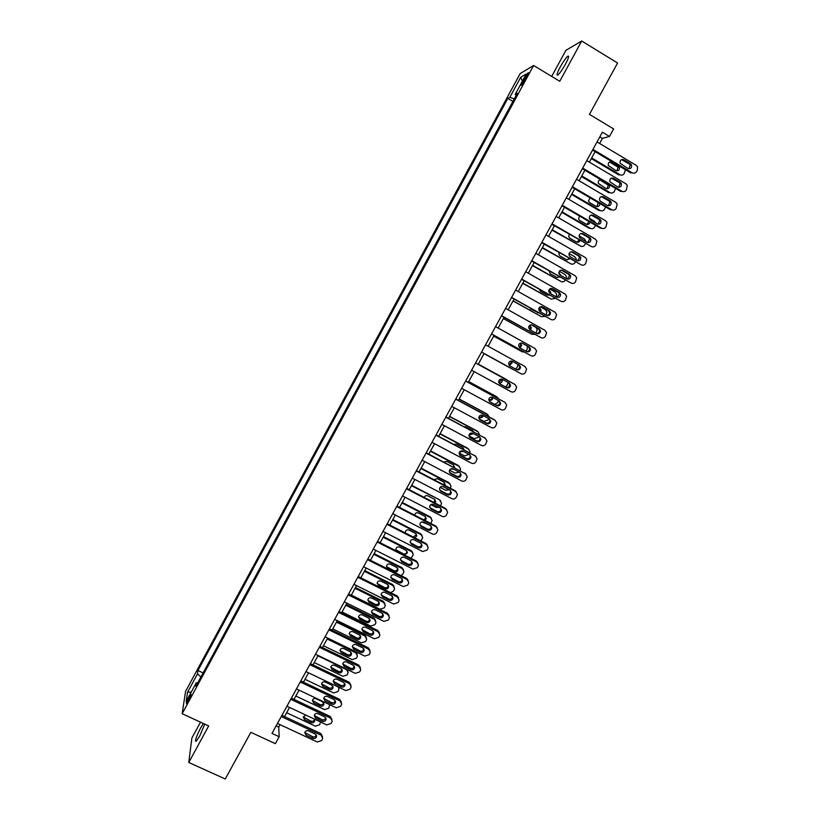 <?xml version="1.0" encoding="UTF-8"?>
<svg xmlns="http://www.w3.org/2000/svg" width="820" height="820" viewBox="0 0 820 820"><rect width="100%" height="100%" fill="white"/><g stroke="black" fill="none" stroke-linecap="round" stroke-linejoin="round"><path stroke-width="1.23" d="M203.38 723.496L200.613 727.934C196.205 736.688 194.699 741.188 196.093 741.423L199.701 736.093L204.754 724.121M565.462 64.175C568.66 58.025 569.428 55.37 567.758 56.221C565.759 58.015 563.227 61.623 560.193 67.055C556.995 73.175 556.237 75.819 557.897 74.999C559.875 73.236 562.397 69.638 565.462 64.175M188.467 700.936C190.722 696.477 191.521 694.243 190.865 694.232L189.03 697.041C186.775 701.479 185.976 703.724 186.622 703.745L188.467 700.936M200.51 722.174L191.87 738.061L188.784 762.477L225.264 779L250.848 732.322L275.377 743.668L279.179 736.76L278.728 727.135L280.091 724.665M520.116 73.636L185.566 691.393L182.153 713.718L533.605 65.487L520.116 73.636M533.605 65.487L559.763 81.293L581.708 41L565.902 50.317L551.706 76.424M581.708 41L617.583 63.027L589.447 114.38L613.616 128.914L609.465 136.458L602.382 132.204L271.984 733.428L279.179 736.76M524.595 77.992L522.781 81.323C521.171 84.429 520.751 85.741 521.53 85.28L526.881 76.67C528.5 73.564 528.92 72.252 528.131 72.724L524.595 77.992L525.784 78.7M514.263 98.943L509.866 97.283L507.836 98.369L197.948 670.514L203.104 672.923M509.866 97.283L520.7 77.275L526.245 74.015L515.175 94.443L516.169 95.407M197.753 682.793L196.339 682.711L195.867 686.278L517.317 93.295L515.175 94.443M196.339 682.711L186.181 701.438L187.544 692.254L197.507 673.886L197.948 670.514M188.784 762.477L208.68 725.936L182.153 713.718M599.615 143.469L602.413 138.385L609.465 136.458M284.54 716.567L289.562 707.434M293.99 699.378L299.054 690.163M303.462 682.148L308.576 672.851M312.963 664.876L318.119 655.487M322.486 647.554L327.692 638.083M332.028 630.191L337.286 620.637M341.602 612.786L346.901 603.151M351.196 595.33L356.536 585.613M360.82 577.833L366.202 568.024M370.455 560.296L375.898 550.404M380.131 542.707L385.615 532.733M389.818 525.077L395.353 515.021M399.535 507.406L405.111 497.258M409.282 489.683L414.91 479.454M419.04 471.92L424.719 461.598M428.839 454.116L434.559 443.702M438.649 436.26L444.43 425.754M448.499 418.354L454.321 407.765M458.359 400.406L464.233 389.726M468.251 382.417L474.175 371.644M478.173 364.377L484.138 353.533M488.136 346.245L494.091 335.411M498.14 328.051L504.074 317.248M508.164 309.816L514.089 299.044M518.219 291.52L524.123 280.788M528.305 273.183L534.189 262.482M538.412 254.794L544.275 244.134M548.549 236.365L554.392 225.736M558.707 217.884L564.529 207.296M568.895 199.352L574.697 188.805M579.104 180.779L584.896 170.263M589.354 162.145L595.115 151.669M599.83 136.837L602.413 138.385M276.114 725.915L278.728 727.135M507.836 98.369L512.93 101.403M197.507 673.886L200.91 676.971M522.422 81.077L520.7 77.275M187.544 692.254L191.265 692.059M597.032 141.932L636.258 165.363L637.489 166.696L637.406 169.996L636.576 171.472C635.418 173.174 633.942 173.604 632.159 172.784L592.922 149.414M592.532 150.132L630.908 172.979L632.159 172.784M630.508 163.713L631.513 164.81C631.953 167.844 630.744 169.053 627.884 168.459L620.156 163.293C619.776 160.289 620.996 159.09 623.815 159.705L630.508 163.713L629.258 163.938L630.252 165.035L628.93 168.797M621.468 159.613L629.258 163.938M591.302 158.598L618.803 174.926L619.981 174.742L591.671 157.922M616.855 170.888L618.157 167.239L609.608 161.991M618.362 165.958L611.874 162.093C609.137 161.499 607.958 162.657 608.327 165.558L615.83 170.56C618.598 171.134 619.766 169.955 619.336 167.024L618.362 165.958L617.193 166.183M619.981 174.742C621.703 175.531 623.139 175.111 624.256 173.471L625.424 169.72M586.761 160.617L626.019 183.895L627.31 185.371L626.336 189.973C625.178 191.665 623.712 192.105 621.919 191.285L582.661 168.079M582.303 168.736L620.699 191.429L621.919 191.285M620.258 182.255L621.324 183.475C621.642 186.427 620.422 187.606 617.644 186.991L609.854 181.722C609.588 178.801 610.828 177.643 613.565 178.278L620.258 182.255L619.049 182.419L620.104 183.639L618.587 187.308M611.341 178.124L619.049 182.419M576.521 179.252L615.789 202.366L617.152 203.985L616.127 208.434C614.969 210.115 613.503 210.555 611.71 209.746L572.432 186.693M572.114 187.288L610.531 209.817L611.71 209.746M610.039 200.746L611.146 202.079C611.371 204.969 610.131 206.097 607.425 205.471L600.722 201.535L599.584 200.121C599.43 197.261 600.681 196.154 603.335 196.8L610.039 200.746L608.86 200.849L609.967 202.181L608.276 205.779M601.255 196.605L608.86 200.849M566.312 197.845L605.601 220.795L607.015 222.548L605.939 226.832C604.791 228.524 603.315 228.954 601.531 228.155L562.233 205.266M561.946 205.789L600.383 228.165L601.531 228.155M599.851 219.186L600.999 220.631C601.121 223.45 599.871 224.547 597.237 223.901L590.533 219.996L589.354 218.468C589.293 215.691 590.554 214.625 593.137 215.27L599.851 219.186L598.702 219.237L599.851 220.672L597.975 224.188M591.199 215.035L598.702 219.237M581.431 176.556L608.942 192.772L610.09 192.638L581.769 175.941M606.872 188.805L608.348 185.238L599.83 179.908M600.916 179.734C598.805 180 597.954 181.22 598.374 183.393L605.929 188.487C608.624 189.082 609.813 187.944 609.486 185.084L609.27 184.664M610.09 192.638C611.822 193.438 613.247 193.007 614.364 191.378L615.584 188.395M571.581 194.463L599.112 210.576L600.22 210.504L571.889 193.909M600.035 200.941L604.934 204.006M596.899 206.671L598.272 202.632M590.031 197.794L588.452 201.187L589.559 202.56L596.068 206.363C598.426 207.029 599.656 206.076 599.779 203.514M600.22 210.504C601.952 211.283 603.376 210.863 604.494 209.233L605.621 206.937M561.761 212.329L589.303 228.329L590.38 228.319L562.028 211.837M589.303 218.274L594.316 221.195L595.73 223.019M586.946 224.485L588.873 221.472M579.535 216.029L578.572 218.95L579.709 220.416L586.218 224.208C588.165 224.895 589.416 224.188 589.97 222.107M590.38 228.319C592.112 229.098 593.536 228.667 594.654 227.037L595.566 225.367M556.124 216.388L595.433 239.173L596.888 241.059L595.781 245.19C594.633 246.871 593.157 247.312 591.374 246.512L552.055 223.788M551.798 224.239L591.374 246.512M589.672 237.585L590.861 239.132C590.902 241.879 589.641 242.935 587.079 242.289L580.365 238.405L579.156 236.785C579.176 234.069 580.447 233.034 582.969 233.7L589.672 237.585L588.565 237.574L589.744 239.112L587.694 242.546M581.185 233.423L588.565 237.574M551.962 230.143L580.56 246.082L552.198 229.723M579.084 235.863L584.486 238.979L586.044 241.685M577.014 242.248L579.084 240.014M569.234 234.315L568.721 236.662L569.89 238.241L576.399 241.992C578.008 242.658 579.207 242.166 580.006 240.547M580.56 246.082C582.292 246.861 583.717 246.43 584.834 244.811L585.449 243.694M545.956 234.879L585.285 257.511L586.792 259.51L585.644 263.507C584.496 265.178 583.03 265.618 581.236 264.829L541.897 242.259M541.682 242.648L581.236 264.829M579.535 255.932L580.745 257.572C580.714 260.258 579.443 261.272 576.942 260.627L570.228 256.773L568.998 255.051C569.08 252.406 570.351 251.412 572.821 252.078L579.535 255.932L578.459 255.86L579.668 257.49L577.434 260.842M571.202 251.771L578.459 255.86M535.819 253.318L575.179 275.797L576.706 277.898L575.537 281.762C574.389 283.443 572.924 283.884 571.13 283.095L531.78 260.678M531.596 261.016L571.13 283.095M569.418 274.239L570.648 275.961C570.556 278.585 569.285 279.569 566.835 278.913L560.111 275.089L558.861 273.285C559.014 270.702 560.285 269.739 562.704 270.405L569.418 274.239L568.383 274.106L569.613 275.817L567.194 279.087M561.249 270.087L568.383 274.106M525.712 271.717L565.082 294.031L566.64 296.235L565.462 299.987C564.314 301.647 562.848 302.098 561.054 301.319L521.674 279.056M521.53 279.323L561.054 301.319M559.332 292.494L560.583 294.298C560.429 296.861 559.148 297.814 556.749 297.158L550.025 293.355L548.754 291.479C548.959 288.958 550.24 288.025 552.608 288.681L559.332 292.494L558.328 292.299L559.568 294.093L556.964 297.27M551.337 288.363L558.328 292.299M515.626 290.065L555.017 312.225L556.595 314.521L555.406 318.15C554.258 319.82 552.793 320.261 550.999 319.482L511.608 297.383M511.495 297.588L550.999 319.482M549.267 310.698L550.528 312.574C550.322 315.085 549.041 316.007 546.694 315.351L539.97 311.579L538.689 309.632C538.935 307.162 540.226 306.26 542.543 306.916L549.267 310.698L548.293 310.442L549.554 312.317C549.564 314.234 548.631 315.259 546.766 315.392M541.456 306.608L548.293 310.442M505.571 308.361L544.982 330.368L546.571 332.746L545.372 336.272C544.234 337.932 542.768 338.383 540.974 337.614L501.553 315.669M501.481 315.813L540.974 337.614M539.222 328.861L540.503 330.798C540.247 333.258 538.966 334.16 536.659 333.504L529.935 329.753L528.644 327.744C528.941 325.325 530.222 324.443 532.498 325.109L539.222 328.861L538.289 328.543L539.57 330.481C539.509 332.448 538.514 333.443 536.577 333.463M532.498 325.109L538.289 328.543M542.194 247.927L570.771 263.814L542.399 247.558M569.101 253.523L574.687 256.721L576.142 258.659L576.173 260.186M567.091 259.96L569.131 258.392M569.111 255.204L570.289 256.803M559.096 252.642L558.891 254.354L560.091 256.014L566.599 259.745L569.941 258.853M570.771 263.814C572.503 264.583 573.928 264.153 575.035 262.533L575.353 261.959M532.447 265.659L561.003 281.496L532.611 265.352M559.312 271.236L564.908 274.423L566.394 276.463L566.179 278.544M557.19 277.611L559.035 276.637M559.588 274.69L558.84 273.152M560.572 275.346L558.82 272.63M549.113 270.989L550.312 273.736L556.831 277.447L559.763 277.047M561.003 281.496C562.735 282.254 564.16 281.824 565.267 280.204L565.277 280.194M522.719 283.341L551.255 299.126L522.852 283.095M549.697 288.988L555.15 292.084L556.667 294.216L556.103 296.789M547.309 295.22L548.805 294.739M549.81 293.222L548.795 290.505M550.661 293.714L550.794 292.33L548.877 290.198M539.304 289.368L540.564 291.428L547.083 295.108L549.461 295.108M551.255 299.126L555.181 298.337M513.023 300.981L541.538 316.725L513.125 300.796M540.298 306.813L545.423 309.693L546.95 311.907L546.048 314.993M537.448 312.768L538.371 312.666M539.826 311.497L540.165 309.786L539.119 307.808M529.761 307.838L530.837 309.068L538.955 312.994M540.616 311.938L541.077 310.032L539.847 308.217M541.538 316.725L545.003 316.387M503.347 318.58L531.852 334.273L503.418 318.457M531.298 324.792L535.726 327.262L537.264 329.558L536.003 333.145M529.689 329.599L530.499 327.375L529.412 325.591M530.427 330.029L531.38 327.672L529.546 325.458M531.852 334.273L534.722 334.314M495.546 326.616L534.968 348.469L536.577 350.919L535.368 354.353C534.23 356.003 532.764 356.454 530.97 355.695L491.539 333.904M491.498 333.976L530.97 355.695M529.218 346.973L530.499 348.971C530.202 351.38 528.92 352.262 526.655 351.606L519.921 347.885L518.619 345.814C518.957 343.447 520.249 342.596 522.483 343.252L529.218 346.973L528.316 346.604L529.597 348.592C529.464 350.642 528.387 351.595 526.389 351.462M521.797 342.996L528.316 346.604M493.691 336.138L522.176 351.78L493.732 336.067M519.409 347.506L520.864 344.912L520.013 343.262M520.054 347.957L521.715 345.271L520.177 343.18M522.176 351.78L524.277 352.087M525.907 351.185L527.209 349.084L527.25 346.009M485.542 344.82L524.984 366.519L526.604 369.041L525.394 372.382C524.257 374.033 522.791 374.484 520.997 373.725L481.545 352.087L520.997 373.725M519.224 365.043L520.526 367.093C520.188 369.451 518.906 370.312 516.672 369.666L509.937 365.966L508.636 363.844C509.005 361.528 510.296 360.687 512.49 361.343L519.224 365.043L518.363 364.613L519.654 366.653C519.398 368.846 518.219 369.738 516.098 369.348M512.1 361.169L518.363 364.613M484.066 353.645L512.531 369.236L484.077 353.635M509.056 365.156L511.249 362.409L510.757 361.087M509.435 365.597L512.059 362.819L511.126 361.036M512.531 369.236L513.34 369.543M515.678 369.113L517.553 366.54L517.902 364.357M475.559 362.983L515.021 384.518L516.651 387.112L515.442 390.361C514.304 392.011 512.838 392.462 511.044 391.714L471.572 370.23M514.324 384.119L475.569 362.952M509.271 383.063L510.573 385.174C510.204 387.481 508.923 388.311 506.719 387.675L499.985 384.006L498.673 381.833C499.072 379.558 500.364 378.737 502.527 379.393L509.271 383.063M508.769 382.796L509.732 384.672C509.363 386.978 508.092 387.809 505.899 387.163L499.564 383.719M478.285 364.162L506.104 379.311M478.306 364.131L505.96 379.229M498.785 382.54L501.655 379.855L501.491 379.086M498.898 382.837C500.958 383.288 502.137 382.448 502.434 380.316L502.117 379.209M505.345 386.866L507.16 385.349L508.328 382.55M507.682 380.48L506.75 379.691M465.606 381.095L505.089 402.476L506.719 405.121L505.509 408.298C504.382 409.949 502.916 410.4 501.122 409.651L461.629 388.321M504.782 402.271L465.657 381.003M499.329 401.041L500.641 403.194C500.241 405.459 498.96 406.279 496.797 405.633L490.053 401.995L488.74 399.781C489.171 397.546 490.452 396.747 492.594 397.392L499.329 401.041M499.103 400.918L499.831 402.63C499.441 404.895 498.16 405.705 495.997 405.07L489.427 401.523M468.671 381.659L496.869 396.9M468.712 381.577L496.377 396.572M488.74 399.77C490.688 400.078 491.805 399.237 492.082 397.249L492.072 397.187M488.74 399.945L489.109 400.139C491.211 400.765 492.451 399.976 492.83 397.772L492.81 397.515M494.757 404.393L497.555 402.722L498.611 400.652M498.591 398.848L497.145 397.085M455.674 399.155L495.177 420.393L496.817 423.089L495.608 426.185C494.48 427.835 493.015 428.286 491.221 427.548L451.717 406.371M494.398 419.779L455.756 399.012M489.417 418.969L490.729 421.162C490.309 423.386 489.027 424.186 486.885 423.55L480.141 419.932L478.829 417.677C479.28 415.484 480.571 414.705 482.672 415.351L489.417 418.969M489.376 418.948L489.96 420.547C489.54 422.771 488.259 423.561 486.127 422.925L480.141 419.932M488.771 418.62L487.982 420.055L483.738 421.367L479.105 418.887M459.077 399.114L487.592 414.459M459.149 398.971L486.824 413.864M478.931 416.97C480.622 417.482 481.791 416.908 482.457 415.238M482.365 413.311L475.016 409.364M478.89 417.144L479.526 417.493C481.35 418.118 482.58 417.493 483.216 415.637M489.14 416.96L487.562 414.438M445.772 417.175L485.296 438.259L486.936 441.006L485.727 444.03C484.61 445.67 483.144 446.131 481.35 445.393L441.826 424.37M485.491 438.372L445.895 416.97M479.536 436.855L480.848 439.079C480.407 441.273 479.126 442.052 477.014 441.426L470.26 437.829L468.948 435.543C469.419 433.38 470.7 432.622 472.791 433.257L479.536 436.855M479.638 436.906L480.11 438.413C479.669 440.596 478.388 441.375 476.287 440.74L469.399 437.07M478.89 436.506L478.429 437.337L474.185 438.659L468.958 435.871M449.503 416.529L478.203 431.863M449.606 416.324L477.301 431.115M469.235 434.415L469.973 434.805L469.347 434.21L472.648 433.185M472.955 431.402L472.525 430.438M473.56 431.73L472.422 430.377L465.873 426.882L464.089 426.677M469.973 434.805L473.447 433.606M479.546 434.928L477.998 431.74M435.902 435.154L475.436 456.084L477.076 458.872L475.877 461.834C474.759 463.474 473.294 463.925 471.5 463.197L431.955 442.328M475.795 456.309L436.045 434.877M469.675 454.69L470.998 456.955C470.526 459.108 469.245 459.876 467.154 459.251L460.409 455.684L459.087 453.357C459.589 451.236 460.871 450.487 462.931 451.123L469.675 454.69M469.911 454.833L470.29 456.227C469.819 458.37 468.548 459.138 466.467 458.513L459.446 454.772M426.051 453.07L465.606 473.857L467.246 476.686L466.057 479.587C464.93 481.217 463.474 481.678 461.68 480.961L422.115 460.235M466.108 474.196L426.236 452.742M459.846 472.484L461.158 474.78C460.666 476.902 459.395 477.65 457.334 477.035L450.58 473.488L449.257 471.141C449.77 469.04 451.051 468.312 453.091 468.937L459.846 472.484M460.194 472.709L460.491 473.991C459.999 476.102 458.728 476.851 456.668 476.235L449.524 472.433M416.222 470.957L455.797 491.59L457.437 494.46L456.248 497.299C455.131 498.929 453.675 499.38 451.881 498.673L412.296 478.091M456.432 492.031L455.141 490.749L416.437 470.567M450.036 490.227L451.348 492.553C450.846 494.644 449.565 495.382 447.525 494.767L440.77 491.252L439.448 488.874C439.981 486.813 441.262 486.086 443.282 486.711L450.036 490.227M450.498 490.534L450.713 491.713C450.211 493.794 448.94 494.521 446.9 493.917L439.643 490.053M406.423 488.792L446.008 509.271L447.658 512.182L446.48 514.96C445.362 516.59 443.907 517.041 442.103 516.333L402.507 495.915M446.767 509.825L445.393 508.379L406.669 488.341M440.248 507.928L441.57 510.286C441.047 512.336 439.766 513.064 437.747 512.459L430.992 508.964L429.67 506.565C430.223 504.525 431.494 503.818 433.493 504.433L440.248 507.928M440.801 508.318L440.965 509.384C440.442 511.434 439.171 512.151 437.152 511.547L429.803 507.621M396.644 506.575L436.25 526.911L437.9 529.853L436.722 532.58C435.604 534.199 434.159 534.66 432.355 533.963L392.739 513.679M437.111 527.578L435.666 525.958L396.931 506.063M430.49 525.589L431.812 527.957C431.269 529.997 429.998 530.704 427.999 530.099L421.234 526.635L419.912 524.205C420.476 522.207 421.746 521.51 423.725 522.114L430.49 525.589M431.125 526.061L431.238 527.004C430.695 529.023 429.434 529.74 427.435 529.136L420.004 525.149M386.896 524.318L426.523 544.511L428.163 547.473L427.773 548.754L426.994 550.159L422.628 551.542L383.001 531.411M427.476 545.269L425.969 543.506L387.214 523.755M420.752 543.199L422.074 545.597C421.521 547.596 420.25 548.303 418.272 547.698L411.507 544.265L410.184 541.815C410.758 539.837 412.029 539.15 413.987 539.755L420.752 543.199M421.47 543.742L421.531 544.582C420.988 546.581 419.717 547.278 417.739 546.684L410.236 542.645M377.169 542.02L416.806 562.069L418.456 565.052L418.067 566.292L417.298 567.686L412.931 569.07L373.284 549.092M417.841 562.92L416.283 560.993L377.518 541.384M411.045 560.767L412.368 563.186C411.804 565.154 410.533 565.851 408.565 565.257L401.8 561.843L400.478 559.373C401.062 557.426 402.333 556.749 404.28 557.344L411.045 560.767M411.824 561.382L411.855 562.11C411.291 564.078 410.031 564.775 408.073 564.18L400.498 560.101M367.473 559.67L407.13 579.576L408.77 582.579L408.391 583.778L407.612 585.172L403.255 586.566L363.598 566.722M408.227 580.509L406.638 578.448L367.852 558.984M401.359 578.284L402.681 580.724C402.097 582.672 400.836 583.358 398.889 582.764L392.114 579.381L390.802 576.901C391.396 574.974 392.657 574.307 394.594 574.892L401.359 578.284M402.189 578.971L402.2 579.596C401.626 581.544 400.365 582.22 398.417 581.636L390.791 577.516M357.797 577.28L397.464 597.032L399.104 600.066L398.735 601.224L397.966 602.618L393.61 604.012L353.933 584.311M398.633 598.057L397.003 595.853L358.207 576.532M391.704 595.771L393.016 598.221C392.431 600.148 391.171 600.814 389.233 600.23L382.458 596.868L381.136 594.377C381.751 592.47 383.012 591.814 384.928 592.399L391.704 595.771M392.585 596.509L392.575 597.032C391.991 598.959 390.73 599.625 388.803 599.051L381.126 594.889M348.141 594.848L387.829 614.457L389.469 617.501L389.1 618.628L388.332 620.012L383.985 621.406L344.287 601.859M389.049 615.543L387.399 613.216L348.582 594.039M382.069 613.206L383.381 615.666C382.786 617.573 381.526 618.239 379.598 617.655L372.823 614.313L371.511 611.812C372.126 609.926 373.387 609.28 375.283 609.854L382.069 613.206M382.991 613.995L382.971 614.426C382.376 616.332 381.115 616.989 379.199 616.414L371.481 612.232M338.516 612.366L378.215 631.83L379.865 634.895L379.496 635.982L378.727 637.365L374.381 638.77L334.673 619.356M379.486 632.989L377.825 630.539L338.988 611.495M372.454 630.59L373.766 633.071C373.161 634.947 371.901 635.602 369.994 635.039L363.219 631.718L361.897 629.196C362.522 627.341 363.783 626.695 365.669 627.269L372.454 630.59M373.407 631.431L373.387 631.779C372.782 633.655 371.532 634.311 369.625 633.737L361.866 629.534M328.912 629.842L368.631 649.163L370.271 652.238L369.912 653.294L369.143 654.678L364.797 656.082L325.079 636.822M369.933 650.383L368.262 647.82L329.414 628.919M362.86 647.933L364.183 650.424C363.567 652.289 362.307 652.935 360.41 652.371L353.635 649.081L352.313 646.549C352.948 644.704 354.199 644.069 356.085 644.643L362.86 647.933M363.854 648.825L363.834 649.081C363.219 650.936 361.968 651.582 360.072 651.018L352.292 646.795M319.329 647.267L359.068 666.445L360.708 669.54L360.359 670.565L359.59 671.949L355.244 673.353L315.505 654.227M360.4 667.726L358.729 665.051L319.872 646.293M353.297 665.245L354.619 667.736C353.994 669.581 352.743 670.227 350.857 669.663L344.072 666.393L342.76 663.851C343.395 662.037 344.646 661.402 346.511 661.966L353.297 665.245M354.322 666.168L354.291 666.342C353.676 668.177 352.426 668.812 350.55 668.259L342.729 664.015M309.776 664.661L349.525 683.695L351.165 686.801L350.816 687.795L350.058 689.169L345.722 690.573L305.962 671.601M350.898 685.018L349.228 682.24L310.349 663.616M343.764 682.496L345.077 685.007C344.451 686.832 343.201 687.467 341.325 686.914L334.539 683.665L333.217 681.123C333.863 679.319 335.113 678.693 336.979 679.257L343.764 682.496M344.8 683.46L344.789 683.552C344.164 685.376 342.914 686.002 341.048 685.448L333.207 681.205M300.243 682.004L340.013 700.895L341.653 704.011L341.315 704.974L340.546 706.348L336.21 707.762L296.44 688.923M341.407 702.258L339.736 699.388L300.848 680.907M334.242 699.716L335.554 702.238C334.929 704.042 333.678 704.667 331.813 704.114L325.027 700.895L323.705 698.343C324.361 696.559 325.612 695.944 327.457 696.487L334.242 699.716M335.308 700.7L335.298 700.731C334.673 702.525 333.422 703.15 331.567 702.607L323.705 698.353M290.741 699.296L330.521 718.053L332.161 721.18L331.823 722.123L331.065 723.486L326.729 724.9L286.949 706.204M331.936 719.458L330.276 716.495L291.377 698.148M324.751 716.885L326.063 719.417C325.427 721.2 324.177 721.825 322.332 721.282L315.536 718.084L314.224 715.522C314.88 713.748 316.12 713.144 317.965 713.687L324.751 716.885M325.827 717.9C325.171 719.652 323.931 720.257 322.116 719.714L314.234 715.46M281.26 716.557L321.05 735.161L322.69 738.297L322.362 739.22L321.604 740.583L317.268 741.997L277.467 723.445M322.486 736.606L320.845 733.562L281.926 715.347M315.29 734.023L316.602 736.544C315.956 738.318 314.706 738.933 312.861 738.4L306.065 735.222L304.763 732.66C305.419 730.907 306.659 730.302 308.494 730.845L315.29 734.023M316.377 735.048C315.69 736.739 314.46 737.313 312.686 736.78L304.784 732.537M469.03 454.352L464.653 455.899L459.128 452.978M439.95 433.893L468.825 449.237M440.094 433.636L467.789 448.325M460.01 451.482L462.654 450.99M463.484 449.401L463.115 447.802M464.161 449.76L462.88 447.658L456.34 444.184L453.829 444.296M459.764 451.717L463.546 451.441M469.86 452.773L470.055 451.717L468.466 449.011M459.169 472.125L455.151 473.109L449.514 470.147M430.428 451.226L459.456 466.559M430.592 450.908L458.308 465.493M451.041 468.794L452.312 468.681M453.829 467.246L453.716 465.114M454.567 467.636L453.368 464.889L446.818 461.445L443.804 461.978M450.487 469.06L453.491 469.142M460.081 470.536L460.543 468.978L458.954 466.231M449.216 489.806L445.67 490.268L440.084 487.357M420.926 468.507L450.098 483.851M421.121 468.138L448.847 482.621M444.03 484.948L444.337 482.396M444.86 485.389L445.157 484.343L443.876 482.088L437.327 478.665L433.944 479.69M441.488 486.496L443.22 486.68M450.303 488.228L451.051 486.188L449.462 483.41M439.13 507.354L436.219 507.385L430.838 504.607M411.445 485.747L439.417 499.698L440.74 501.092M411.681 485.317L439.417 499.698M434.098 502.527L434.959 499.626M435.051 503.029L435.686 501.512L434.405 499.236L427.856 495.844C426.174 495.249 424.975 495.782 424.247 497.432M440.555 505.868L441.59 503.357L439.991 500.548M428.829 524.738L421.849 521.94M401.984 502.947L430.551 517.635L429.998 516.743L431.402 518.291M402.251 502.465L429.998 516.743M423.96 519.952L425.703 517.748L425.601 516.815M425.119 520.546L426.246 518.65L424.965 516.344L418.415 512.971C416.488 512.387 415.258 513.053 414.715 515.001L414.705 515.196M430.797 523.467L432.15 520.485L430.551 517.635M417.718 541.651L413.669 539.621M392.554 520.095L421.131 534.691L420.609 533.748L422.064 535.439M392.852 519.562L420.609 533.748M413.28 537.038L416.314 534.784L416.252 533.953M415.022 537.93L416.827 535.737L415.545 533.41L408.985 530.068C407.089 529.484 405.859 530.14 405.305 532.057L405.387 533.01M420.978 540.964L422.731 537.561L421.131 534.691M383.145 537.213L411.732 551.706L411.24 550.702L412.747 552.547M383.473 536.618L411.24 550.702M395.927 549.8L403.286 553.777C405.183 554.351 406.402 553.684 406.945 551.778L406.915 551.05M404.475 555.027L407.427 552.782L406.146 550.435L399.586 547.114C397.7 546.53 396.47 547.186 395.906 549.082L396.572 551.03M411.056 558.348L413.331 554.597L411.732 551.706M373.766 554.279L402.364 568.67L401.902 567.624L403.44 569.603M374.115 553.633L401.902 567.624M386.538 566.681L393.938 570.699C395.824 571.274 397.054 570.617 397.608 568.731L397.597 568.096M396.777 567.419L390.207 564.119C388.342 563.545 387.112 564.191 386.538 566.056L387.819 568.465L394.379 571.765C396.275 572.339 397.495 571.673 398.048 569.787L396.777 567.419M400.99 575.62L402.835 574.102L403.952 571.591L402.364 568.67M364.398 571.314L393.005 585.603L392.575 584.496L394.154 586.607M364.787 570.607L392.575 584.496M377.169 583.522L384.631 587.581C386.497 588.145 387.716 587.499 388.28 585.634L388.29 585.101M387.419 584.363L380.859 581.083C379.004 580.519 377.774 581.154 377.19 582.999L378.471 585.418L385.031 588.698C386.907 589.262 388.137 588.606 388.7 586.741L387.419 584.363M390.627 592.686L393.497 591.015L394.246 589.662L394.604 588.545L393.005 585.603M355.06 588.299L383.678 602.485L385.277 605.447L384.918 606.534L384.17 607.886L379.957 609.229L351.329 595.084M355.48 587.54L383.278 601.326L384.877 603.571M367.842 600.332L375.334 604.422C377.19 604.976 378.409 604.34 378.983 602.495L379.004 602.054M378.092 601.265L371.532 598.005C369.687 597.442 368.457 598.077 367.862 599.902L369.143 602.331L375.714 605.58C377.569 606.144 378.799 605.498 379.373 603.653L378.092 601.265M345.743 605.242L374.381 619.325L375.97 622.308L375.621 623.364L374.873 624.707L370.66 626.06L342.022 612.007M346.194 604.432L374.002 618.126L375.611 620.473M358.535 617.101L366.068 621.211C367.913 621.775 369.123 621.14 369.707 619.315L369.728 618.967M368.785 618.126L362.214 614.887C360.39 614.334 359.17 614.959 358.565 616.763L359.836 619.202L366.407 622.431C368.262 622.985 369.482 622.349 370.066 620.525L368.785 618.126M336.456 622.144L365.095 636.135L366.683 639.128L366.335 640.153L365.597 641.496L361.384 642.839L332.746 628.899M336.928 621.283L364.756 634.875L366.366 637.345M349.258 633.839L356.813 637.97C358.647 638.524 359.857 637.899 360.452 636.095L360.482 635.818M359.508 634.936L352.938 631.738C351.114 631.174 349.894 631.789 349.289 633.573L350.56 636.033L357.13 639.241C358.976 639.795 360.185 639.159 360.779 637.355L359.508 634.936M327.18 639.005L355.829 652.894L357.428 655.908L357.089 656.902L356.341 658.234L352.139 659.587L323.48 645.74M327.682 638.093L355.521 651.592L357.141 654.155M340.003 650.537L347.588 654.688C349.412 655.231 350.622 654.616 351.226 652.833L351.247 652.638M350.242 651.716L343.672 648.538C341.858 647.984 340.648 648.589 340.034 650.362L341.304 652.822L347.875 656.01C349.709 656.553 350.919 655.928 351.524 654.145L350.242 651.716M317.934 655.836L346.593 669.622L348.192 672.636L347.116 674.942L342.904 676.295L314.244 662.55M330.778 667.203L338.393 671.365C340.197 671.898 341.407 671.293 342.012 669.53L342.032 669.407M347.721 669.725L347.936 670.934M341.007 668.454L334.427 665.297C332.633 664.753 331.423 665.348 330.798 667.101L332.069 669.571L338.65 672.728C340.464 673.271 341.673 672.656 342.278 670.893L341.007 668.454M338.373 687.068L338.967 689.333L337.901 691.598L333.699 692.961L305.03 679.308M321.573 683.839L329.209 688C331.003 688.534 332.213 687.929 332.828 686.176L332.838 686.135M331.792 685.151L325.212 682.014C323.418 681.471 322.209 682.066 321.583 683.798L322.854 686.278L329.435 689.415C331.239 689.948 332.448 689.343 333.063 687.591L331.792 685.151M329.702 704.677L328.717 708.224L324.515 709.587L295.835 696.036M312.399 700.454L313.67 702.955L320.251 706.061C322.045 706.594 323.254 705.989 323.869 704.257L322.598 701.807L316.018 698.691C314.234 698.158 313.035 698.742 312.399 700.454L320.046 704.595C321.829 705.118 323.029 704.524 323.654 702.812M320.651 722.051L319.554 724.808L315.351 726.171L286.662 712.723M314.716 716.096L319.523 718.494M303.246 716.987L310.913 721.149C312.645 721.672 313.845 721.098 314.501 719.447M305.85 715.091L303.226 717.08L304.497 719.581L311.087 722.666C312.871 723.189 314.08 722.594 314.706 720.882L314.224 719.027M523.918 82.01L522.781 81.323M623.815 159.705L622.585 159.951M610.716 162.329L611.874 162.093M613.565 178.278L612.366 178.463M603.335 196.8L602.177 196.923M593.137 215.27L592.019 215.332M607.323 184.059L608.061 183.957M600.845 180.226L601.572 180.123M582.969 233.7L581.882 233.7M572.821 252.078L571.765 252.017M562.704 270.405L561.679 270.282M552.608 288.681L551.624 288.507M542.543 306.916L541.589 306.68M558.82 272.855L559.332 272.916M548.805 290.444L549.574 290.587M529.433 325.56L530.14 325.796M522.483 343.252L521.961 343.026M514.171 384.026L515.021 384.518M506.719 387.675L505.899 387.163M504.269 401.923L505.089 402.476M496.797 405.633L495.997 405.07M490.053 401.995L489.53 401.615M486.885 423.55L486.127 422.925M478.931 417.001L479.526 417.493M484.548 437.593L485.296 438.259M477.014 441.426L476.287 440.74M470.26 437.829L469.563 437.162M474.718 455.356L475.436 456.084M467.154 459.251L466.467 458.513M460.409 455.684L459.733 454.956M464.919 473.078L465.606 473.857M457.334 477.035L456.668 476.235M450.58 473.488L449.934 472.709M455.141 490.749L455.797 491.59M447.525 494.767L446.9 493.917M440.77 491.252L440.166 490.411M445.393 508.379L446.008 509.271M437.747 512.459L437.152 511.547M430.992 508.964L430.418 508.072M435.666 525.958L436.25 526.911M427.999 530.099L427.435 529.136M421.234 526.635L420.691 525.681M425.969 543.506L426.523 544.511M418.272 547.698L417.739 546.684M411.507 544.265L410.994 543.25M416.283 560.993L416.806 562.069M408.565 565.257L408.073 564.18M401.8 561.843L401.318 560.777M406.638 578.448L407.13 579.576M398.889 582.764L398.417 581.636M392.114 579.381L391.673 578.254M397.003 595.853L397.464 597.032M389.233 600.23L388.803 599.051M382.458 596.868L382.048 595.689M387.399 613.216L387.829 614.457M379.598 617.655L379.199 616.414M372.823 614.313L372.444 613.083M377.825 630.539L378.215 631.83M369.994 635.039L369.625 633.737M363.219 631.718L362.87 630.436M368.262 647.82L368.631 649.163M360.41 652.371L360.072 651.018M353.635 649.081L353.317 647.739M358.729 665.051L359.068 666.445M350.857 669.663L350.55 668.259M344.072 666.393L343.785 664.999M349.228 682.24L349.525 683.695M341.325 686.914L341.048 685.448M334.539 683.665L334.283 682.22M339.736 699.388L340.013 700.895M331.813 704.114L331.567 702.607M325.027 700.895L324.802 699.399M330.276 716.495L330.521 718.053M322.332 721.282L322.116 719.714M315.536 718.084L315.341 716.526M320.845 733.562L321.05 735.161M312.861 738.4L312.686 736.78M306.065 735.222L305.911 733.613M459.938 451.533L460.44 452.076M403.286 553.777L403.665 554.617M396.736 550.466L397.106 551.296M393.938 570.699L394.379 571.765M387.399 567.419L387.819 568.465M384.631 587.581L385.031 588.698M378.082 584.322L378.471 585.418M383.678 602.485L383.278 601.326M375.334 604.422L375.714 605.58M368.785 601.183L369.143 602.331M374.381 619.325L374.002 618.126M366.068 621.211L366.407 622.431M359.519 618.003L359.836 619.202M365.095 636.135L364.756 634.875M356.813 637.97L357.13 639.241M350.263 634.782L350.56 636.033M355.829 652.894L355.521 651.592M347.588 654.688L347.875 656.01M341.038 651.521L341.304 652.822M338.393 671.365L338.65 672.728M331.833 668.218L332.069 669.571M329.209 688L329.435 689.415M322.649 684.874L322.854 686.278M320.046 704.595L320.251 706.061M313.486 701.489L313.67 702.955M310.913 721.149L311.087 722.666M304.353 718.064L304.497 719.581M568.639 56.754L567.758 56.221M631.513 164.81L630.252 165.035M618.157 167.239L619.336 167.024M621.324 183.475L620.104 183.639M611.146 202.079L609.967 202.181M600.999 220.631L599.851 220.672M608.348 185.238L609.486 185.084M598.559 203.186L599.123 203.135M590.861 239.132L589.744 239.112M580.745 257.572L579.668 257.49M570.648 275.961L569.613 275.817M560.583 294.298L559.568 294.093M550.528 312.574L549.554 312.317M540.503 330.798L539.57 330.481M559.547 274.454L560.531 274.587M549.851 292.145L550.794 292.33M540.165 309.786L541.077 310.032M530.499 327.375L531.38 327.672M530.499 348.971L529.597 348.592M520.864 344.912L521.715 345.271M520.526 367.093L519.654 366.653M511.249 362.409L512.059 362.819M510.573 385.174L509.732 384.672M501.655 379.855L502.434 380.316M500.641 403.194L499.831 402.63M492.082 397.249L492.83 397.772M490.729 421.162L489.96 420.547M480.848 439.079L480.11 438.413M470.998 456.955L470.29 456.227M461.158 474.78L460.491 473.991M451.348 492.553L450.713 491.713M441.57 510.286L440.965 509.384M431.812 527.957L431.238 527.004M422.074 545.597L421.531 544.582M412.368 563.186L411.855 562.11M402.681 580.724L402.2 579.596M393.016 598.221L392.575 597.032M383.381 615.666L382.971 614.426M373.766 633.071L373.387 631.779M364.183 650.424L363.834 649.081M354.619 667.736L354.291 666.342M345.077 685.007L344.789 683.552M335.554 702.238L335.298 700.731M326.063 719.417L325.847 717.941M316.602 736.544L316.428 735.15M454.013 466.375L454.649 467.113M444.553 483.544L445.157 484.343M435.123 500.671L435.686 501.512M425.703 517.748L426.246 518.65M416.314 534.784L416.827 535.737M406.945 551.778L407.427 552.782M397.608 568.731L398.048 569.787M388.28 585.634L388.7 586.741M378.983 602.495L379.373 603.653M369.707 619.315L370.066 620.525M360.452 636.095L360.779 637.355M351.226 652.833L351.524 654.145M342.012 669.53L342.278 670.893M332.828 686.176L333.063 687.591M323.664 702.822L323.869 704.257M314.542 719.519L314.706 720.882"/></g></svg>
